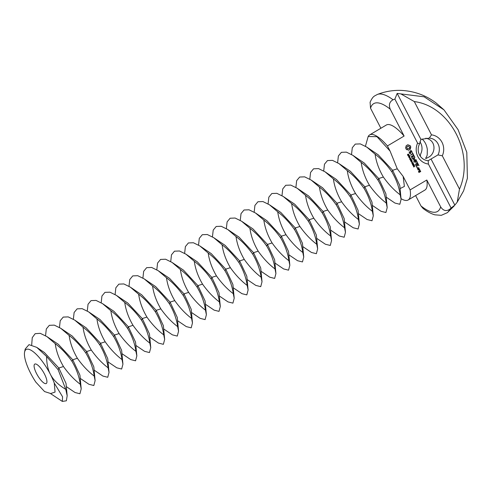 <?xml version="1.0" encoding="UTF-8"?>
<svg xmlns="http://www.w3.org/2000/svg" width="492" height="492" viewBox="0 0 492 492"><rect width="100%" height="100%" fill="white"/><g stroke="black" fill="none" stroke-linecap="round" stroke-linejoin="round"><path stroke-width="0.74" d="M46.574 356.46C46.654 363.662 47.921 369.603 50.369 374.283C53.142 379.781 58.271 384.812 65.762 389.369L58.13 369.683L46.574 356.46L36.771 347.377L29.016 344.658L25.227 349.006L24.6 352.063A28.216 8.389 -120.6 0 0 30.658 373.323A28.216 8.389 -120.6 0 0 35.836 382.13L44.569 391.571L50.694 393.532L55.061 392.075L54.249 383.022A28.216 8.389 -120.6 0 0 50.369 374.283A28.216 8.389 -120.6 0 0 27.792 349.154A28.216 8.389 -120.6 0 0 24.6 352.063M65.762 389.369L67.17 395.765L66.008 383.336L58.831 368.01L44.366 352.5L36.771 347.377M35.424 363.945A11.285 3.358 -120.6 0 0 34.76 364.092A11.285 3.358 -120.6 0 0 37.626 375.513A11.285 3.358 -120.6 0 0 46.266 383.514A11.285 3.358 -120.6 0 0 43.942 373.041A11.285 3.358 -120.6 0 0 35.424 363.945M55.215 343.68C61.254 348.231 66.863 354.154 72.035 361.448C76.5 369.074 79.249 376.688 80.288 384.289C74.249 379.738 68.646 373.815 63.468 366.522C59.009 358.889 56.254 351.276 55.215 343.68L46.937 336.596L40.233 333.33L35.178 333.681L32.251 337.66L31.697 344.874M50.559 393.612L62.324 401.411L62.57 396.78L54.249 383.022M66.309 386.607L75.036 392.524L79.932 393.748L81.205 388.864L79.919 375.095L72.742 359.769L58.271 344.265L46.937 336.596M67.17 395.765L66.365 400.802L62.324 401.411M423.735 159.353L424.239 159.629M69.126 335.439C75.165 339.99 80.768 345.913 85.946 353.207C90.405 360.839 93.16 368.453 94.2 376.048C88.16 371.497 82.551 365.574 77.379 358.281C72.914 350.655 70.165 343.041 69.126 335.439L60.842 328.361L54.311 325.132L49.311 325.323L46.309 328.963L45.547 335.698M81.205 388.864L80.288 384.289M80.214 378.373L88.941 384.283L93.837 385.513L95.116 380.63L93.824 366.86L86.647 351.534L72.183 336.024L60.842 328.361M420.912 139.396L419.565 143.885A11.291 10.578 92.8 0 0 419.492 154.888A11.291 10.578 92.8 0 0 428.218 160.669L437.966 154.912A11.291 10.578 92.8 0 0 429.313 138.111L420.912 139.396L397.179 93.412L394.885 99.113L393.059 99.759C389.479 101.752 388.539 104.888 390.242 109.181L404.11 136.044L387.419 145.933L390.07 151.069L376.964 136.69L368.157 136.518L365.433 146.222M429.313 138.111A11.291 10.578 92.8 0 0 429.295 138.111L431.49 134.851L414.313 101.58L400.888 93.91L397.179 93.412M428.218 160.669A11.291 10.578 92.8 0 0 428.224 160.669L428.397 164.039L451.096 208.024L454.829 205.109L431.097 159.125M420.285 156.204L420.623 154.07A11.291 10.578 92.8 0 0 419.904 141.733M422.05 139.021C424.879 141.438 426.638 144.919 427.333 149.47L427.216 154.476C427.351 156.714 423.391 160.158 427.659 157.612C435.844 154.666 436.945 140.22 425.814 138.24M83.031 327.205C89.07 331.756 94.679 337.678 99.851 344.972C104.316 352.598 107.065 360.212 108.105 367.813C102.065 363.262 96.463 357.34 91.284 350.046C86.826 342.414 84.07 334.8 83.031 327.205L74.753 320.12L68.216 316.897L63.222 317.088L60.221 320.722L59.458 327.463M95.116 380.63L94.2 376.048M94.126 370.132L102.853 376.048L107.748 377.272L109.021 372.389L107.736 358.619L100.559 343.293L86.088 327.789L74.753 320.12M419.565 143.885L417.585 143.098A14.68 13.751 92.8 0 0 417.892 156.591A14.68 13.751 92.8 0 0 428.397 164.039M417.585 143.098L394.885 99.113M454.829 205.109L457.222 202.138L459.485 189.088L442.308 155.81L437.966 154.912M442.308 155.81A14.68 13.751 92.8 0 0 431.49 134.851M96.942 318.964C102.982 323.515 108.584 329.437 113.763 336.731C118.221 344.363 120.977 351.977 122.01 359.572C115.977 355.021 110.368 349.099 105.196 341.805C100.731 334.179 97.982 326.565 96.942 318.964L88.658 311.885L82.127 308.656L77.127 308.847L74.126 312.488L73.363 319.222M109.021 372.389L108.105 367.813M108.031 361.897L116.758 367.807L121.653 369.037L122.932 364.148L121.641 350.384L114.464 335.058L99.999 319.548L88.658 311.885M386.195 197.132L394.922 203.048L399.818 204.272L401.097 199.389L399.805 185.619L392.628 170.293L397.265 168.805L403.139 176.388L410.113 189.9L426.804 180.017L440.672 206.886A62.644 18.628 59.4 0 1 420.967 205.927L415.617 195.57M397.265 168.805L390.07 151.069M440.672 206.886C443.157 210.711 446.139 211.529 449.614 209.34L451.096 208.024M410.217 145.718L407.831 144.74L406.195 145.712L405.592 147.914L406.49 149.654L407.604 149.666L408.551 150.281L410.193 149.316L410.789 147.108L409.725 145.392M411.644 150.995L410.968 150.564L410.23 151.001L410.543 153.037L410.156 153.264L409.141 151.819L409.485 153.24L410.143 153.664L410.894 153.221L410.586 151.185L411.404 151.235L411.976 152.403L411.644 150.995L410.875 150.62M412.339 152.692L412.665 153.676L410.482 155.165L412.819 153.978L413.421 154.789L412.339 152.692M414.621 156.751L413.631 155.189L411.367 156.53L412.075 158.258L412.358 158.092L411.663 156.751L412.511 156.241L413.274 157.36L412.794 156.075L413.643 155.577L414.559 156.991L413.575 155.22M414.049 159.593L414.836 157.532L412.585 158.867L412.739 159.168L414.473 158.141L413.631 159.838L415.426 159.974L413.618 161.247L416.103 159.974L413.852 159.58L414.781 157.569M417.345 162.391L416.416 160.589L414.092 162.163L415.297 161.647L416.06 162.76L415.58 161.481L416.429 160.976L417.345 162.391M417.739 163.166L417.585 162.864L415.266 164.433L417.739 163.166L417.53 162.895M419.006 165.607L418.077 163.811L415.752 165.38L416.742 166.948L416.109 165.367L416.964 164.863L417.72 165.976L417.247 164.697L418.089 164.193L419.006 165.607M417.849 169.451L419.202 168.842L418.809 167.723L417.456 168.332L417.849 169.451M419.498 169.408L419.344 169.107L418.145 170.017L418.932 169.746L419.781 170.392L419.947 169.924L419.282 169.143M408.212 155.349L407.456 154.549L408.102 155.189L408.243 154.094L408.963 154.839L408.348 154.254L408.372 155.165L407.862 155.386M408.243 154.094L408.618 154.353M407.536 154.974L408.102 155.189M409.246 156.136L408.016 155.81L409.178 155.121L409.449 155.823L408.889 156.185M409.03 157.778L409.664 156.37L408.544 156.837L409.707 156.149L409.166 157.502L410.199 157.089L409.03 157.778M409.891 158.332L409.762 157.729L409.891 158.332M410.389 159.568L409.633 158.768L410.279 159.414L410.42 158.313L411.14 159.057L410.525 158.473L410.549 159.383L410.039 159.605M410.42 158.313L410.802 158.572M409.713 159.199L410.279 159.414M417.45 167.649L416.958 167.71L417.062 167.317L417.45 167.649L417.087 167.815M420.697 171.388L420.027 170.435L419.325 170.853L419.645 171.813L419.092 172.138L418.969 171.259L418.501 171.339L418.895 172.452L420.635 171.616L419.971 170.472M410.771 160.939L410.371 160.054L411.275 159.519L411.773 160.343L410.826 159.789L410.771 160.939M410.574 160.49L410.679 160.866M411.244 159.697L410.34 160.115M411.017 159.506L411.656 159.863M411.337 162.243L411.478 161.339L410.808 161.216L411.97 160.527L412.21 161.401L411.607 161.474L411.337 162.243M412.056 161.222L411.829 161.585M412.647 162.52L412.776 163.553L411.945 163.485L412.843 162.532L413.175 163.184L412.259 163.725M412.333 162.698L412.819 162.532M412.062 162.544L411.939 161.942L412.062 162.544M413.206 163.602L413.335 164.635L412.505 164.568L413.403 163.615L413.735 164.267L412.819 164.808M412.886 163.781L413.378 163.615M413.963 165.681L412.936 165.392L413.723 165.595L413.643 164.722L414.313 165.275L413.2 165.81M413.643 164.722L414.264 164.912M412.923 165.41L413.723 165.595M413.833 167.077L413.483 166.407L414.799 166.007L413.833 167.077M414.424 165.988L414.799 166.007M457.216 202.138L463.618 190.822L467.4 178.264L466.797 152.311L458.095 129.697L443.987 109.87L424.122 96.801L400.888 93.91M459.485 189.088C475.02 154.058 450.272 106.106 414.313 101.58M449.614 209.34A68.782 20.455 59.4 0 1 447.345 212.679L441.306 215.336L434.842 214.82C431.029 213.719 427.074 211.572 422.991 208.38L420.967 205.927M393.059 99.759A68.782 20.455 59.4 0 0 380.476 93.997A68.782 20.455 59.4 0 0 377.321 94.464C374.375 96.241 373.139 95.712 370.089 102.213L370.538 108.222A62.644 18.628 59.4 0 1 377.364 102.834A62.644 18.628 59.4 0 1 390.242 109.181M380.876 128.252L370.538 108.222M110.848 310.729C116.887 315.28 122.496 321.202 127.668 328.496C132.133 336.122 134.882 343.736 135.921 351.337C129.882 346.786 124.279 340.864 119.101 333.57C114.642 325.938 111.887 318.324 110.848 310.729L102.57 303.644L96.032 300.415L91.038 300.612L88.037 304.247L87.275 310.987M122.932 364.148L122.01 359.572M121.942 353.656L130.669 359.572L135.564 360.796L136.838 355.913L135.552 342.143L128.375 326.817L113.904 311.313L102.57 303.644M410.113 189.9A37.81 11.242 59.4 0 1 408.182 199.973A37.81 11.242 59.4 0 1 401.023 198.639M403.139 176.388L404.387 186.437L400.076 188.577M426.804 180.017A37.81 11.242 59.4 0 1 424.873 190.09L408.182 199.973M401.097 199.389L400.174 194.814C399.135 187.212 396.386 179.598 391.921 171.972L392.628 170.293L378.163 154.789L366.823 147.12L360.285 143.898L355.292 144.088L352.29 147.723L351.528 154.463M372.29 205.373L381.011 211.283L385.913 212.513L387.186 207.63L385.9 193.86L378.723 178.535L364.252 163.024L352.918 155.361L346.38 152.133L341.38 152.323L338.379 155.964L337.617 162.698M400.174 194.814C394.135 190.263 388.532 184.34 383.36 177.046C378.895 169.414 376.146 161.8 375.107 154.205L366.823 147.12M368.219 136.469A37.81 11.242 59.4 0 1 369.646 134.906A37.81 11.242 59.4 0 1 371.866 134.414A37.81 11.242 59.4 0 1 387.419 145.933M369.646 134.906L386.337 125.023A37.81 11.242 59.4 0 1 388.557 124.525A37.81 11.242 59.4 0 1 404.11 136.044M410.482 146.13L410.021 145.712M409.332 145.441L407.69 144.777M410.679 146.598L410.285 146.124M410.789 147.108L410.482 146.591M410.433 147.582L410.592 147.102M410.205 148.123L410.236 147.569M410.125 148.713L410.008 148.117M410.193 149.316L409.928 148.701M409.848 149.673L409.996 149.304M408.501 150.238L408.821 150.152M407.056 149.58L406.466 149.623M411.995 151.665L411.447 150.982M411.976 152.403L411.798 151.659M410.156 153.264L409.522 152.981L409.209 151.751M410.968 150.958L410.586 151.185M410.894 153.221L410.389 151.179M410.045 153.596L410.697 153.209M413.483 154.549L412.364 152.754M412.819 153.978L410.562 155.189M413.643 155.577L412.794 156.075M413.335 157.12L412.597 156.069M412.112 158.27L411.466 156.739L412.511 156.241M416.158 159.734L415.832 159.648M413.698 161.265L415.906 159.962M415.426 159.974L413.76 159.925M412.591 159.131L414.473 158.141M417.161 162.329L416.361 160.626M416.429 160.976L415.58 161.481M416.121 162.52L415.383 161.468M414.172 162.188L415.297 161.647M415.346 164.457L417.542 163.153M418.821 165.552L418.022 163.842M418.089 164.193L417.247 164.697M417.782 165.736L417.05 164.685M416.964 164.863L416.109 165.367M416.558 166.886L415.912 165.355M417.923 169.469L419.006 168.83L418.538 167.692M419.836 169.722L419.11 169.512M419.947 169.924L419.639 169.709M419.602 170.324L419.75 169.918M418.218 170.041L418.932 169.746M408.046 154.082L408.354 154.07M408.366 154.894L408.016 155.343M408.532 155.718L408.053 155.878M409.252 155.816L409.049 156.13M409.664 156.37L408.575 156.893M409.971 157.022L408.981 157.686M410.223 158.301L410.531 158.295M410.543 159.113L410.193 159.562M418.969 172.477L420.439 171.603M419.092 172.138L418.692 171.228M411.921 160.773L411.484 161.032L411.976 161.364L411.921 160.773L410.845 161.29M412.579 163.547L412.062 163.713M413.139 164.629L412.622 164.795M413.175 165.638L413.526 165.589L413.175 165.638M413.446 164.715L413.797 164.666M414.116 165.269L413.766 165.669M414.615 166.025L413.649 166.727M124.759 302.488C130.798 307.039 136.401 312.961 141.579 320.255C146.038 327.887 148.793 335.501 149.826 343.096C143.793 338.545 138.184 332.623 133.012 325.329C128.547 317.703 125.798 310.089 124.759 302.488L116.475 295.409L109.944 292.18L104.944 292.371L101.942 296.012L101.18 302.746M136.838 355.913L135.921 351.337M135.847 345.421L144.574 351.331L149.47 352.561L150.749 347.672L149.457 333.908L142.28 318.576L127.815 303.072L116.475 295.409M391.921 171.972C386.749 164.679 381.146 158.756 375.107 154.205M361.196 162.44C367.235 166.991 372.844 172.913 378.016 180.207C382.481 187.839 385.23 195.453 386.269 203.048C380.23 198.497 374.621 192.575 369.449 185.281C364.984 177.655 362.235 170.041 361.196 162.44L352.918 155.361M387.186 207.63L386.269 203.048M358.379 213.608L367.106 219.524L372.001 220.748L373.28 215.865L371.989 202.095L364.812 186.769L350.347 171.265L339.006 163.596L332.469 160.374L327.475 160.564L324.474 164.199L323.711 170.939M408.126 148.879L407.192 148.59L406.706 147.655L406.976 146.653L407.862 146.13L408.993 146.425L409.479 147.36L409.209 148.363L408.126 148.879M417.856 169.119L417.554 168.541L418.612 168.043L418.907 168.621L417.856 169.119M409.055 156.007L409.129 155.361L408.668 155.638L408.944 156.001L408.544 155.767M409.129 155.361L408.514 155.718M419.731 171.634L419.43 171.056L420.045 170.816L420.34 171.4L419.731 171.634M412.308 163.547L413.016 163.129L412.929 162.735L411.878 163.399M412.929 162.735L412.093 163.123M412.868 164.629L413.575 164.211L413.489 163.818L412.437 164.482M413.489 163.818L412.456 164.199M413.587 165.103L413.833 165.533L414.135 164.992L413.421 165.097M138.664 294.253C144.703 298.804 150.312 304.726 155.484 312.02C159.949 319.646 162.698 327.26 163.738 334.861C157.698 330.31 152.09 324.388 146.917 317.094C142.459 309.462 139.703 301.848 138.664 294.253L130.386 287.168L123.849 283.939L118.855 284.136L115.854 287.771L115.091 294.511M150.749 347.672L149.826 343.096M149.759 337.18L158.486 343.09L163.381 344.32L164.654 339.437L163.369 325.667L156.192 310.341L141.721 294.837L130.386 287.168M347.291 170.681C353.33 175.232 358.932 181.154 364.105 188.448C368.569 196.08 371.319 203.694 372.358 211.289C366.319 206.738 360.716 200.816 355.544 193.522C351.079 185.89 348.33 178.276 347.291 170.681L339.006 163.596M373.28 215.865L372.358 211.289M344.474 221.849L353.201 227.759L358.096 228.989L359.369 224.106L358.084 210.336L350.907 195.01L336.436 179.506L325.101 171.837L318.564 168.608L313.564 168.799L310.563 172.44L309.8 179.18M408.323 148.885L407.634 148.83M407.831 148.842L407.192 148.59M407.388 148.602L406.859 148.178M407.056 148.184L406.706 147.655M406.902 147.661L406.749 147.126M406.946 147.133L406.976 146.653M407.173 146.659L407.37 146.296M407.567 146.302L408.059 146.136M418.052 169.131L417.554 168.541M417.751 168.553L418.612 168.043M419.928 171.647L419.43 171.056M419.627 171.062L420.045 170.816M152.575 286.012C158.615 290.563 164.217 296.485 169.396 303.779C173.854 311.411 176.61 319.025 177.643 326.62C171.61 322.069 166.001 316.147 160.829 308.853C156.364 301.227 153.615 293.613 152.575 286.012L144.291 278.933L137.76 275.704L132.76 275.895L129.759 279.536L128.996 286.27M164.654 339.437L163.738 334.861M163.664 328.939L172.391 334.855L177.286 336.079L178.565 331.196L177.274 317.432L170.097 302.1L155.632 286.596L144.291 278.933M333.379 178.916C339.418 183.467 345.027 189.389 350.199 196.683C354.664 204.315 357.413 211.929 358.453 219.524C352.413 214.973 346.805 209.051 341.632 201.757C337.174 194.131 334.419 186.517 333.379 178.916L325.101 171.837M359.369 224.106L358.453 219.524M330.562 230.084L339.289 236L344.185 237.224L345.464 232.341L344.172 218.571L336.995 203.245L322.531 187.741L311.19 180.072L304.653 176.849L299.659 177.04L296.658 180.675L295.895 187.415M166.48 277.777C172.52 282.328 178.129 288.25 183.301 295.544C187.766 303.17 190.515 310.784 191.554 318.386C185.515 313.834 179.906 307.912 174.734 300.618C170.275 292.986 167.52 285.372 166.48 277.777L158.203 270.692L151.665 267.464L146.671 267.66L143.67 271.295L142.908 278.035M178.565 331.196L177.643 326.62M177.575 320.704L186.302 326.614L191.197 327.844L192.47 322.961L191.185 309.191L184.008 293.865L169.537 278.361L158.203 270.692M319.474 187.157C325.513 191.708 331.116 197.63 336.288 204.924C340.753 212.556 343.502 220.17 344.541 227.765C338.502 223.214 332.899 217.292 327.727 209.998C323.262 202.366 320.513 194.752 319.474 187.157L311.19 180.072M345.464 232.341L344.541 227.765M316.657 238.325L325.384 244.235L330.28 245.465L331.553 240.582L330.267 226.812L323.09 211.486L308.619 195.982L297.285 188.313L290.747 185.084L285.747 185.275L282.746 188.916L281.984 195.656M180.392 269.536C186.431 274.087 192.034 280.01 197.212 287.303C201.671 294.936 204.426 302.549 205.459 310.144C199.426 305.594 193.817 299.671 188.645 292.377C184.18 284.751 181.431 277.131 180.392 269.536L172.108 262.457L165.576 259.229L160.577 259.419L157.575 263.054L156.813 269.794M192.47 322.961L191.554 318.386M191.48 312.463L200.207 318.379L205.102 319.603L206.382 314.72L205.09 300.956L197.913 285.624L183.448 270.12L172.108 262.457M305.563 195.392C311.602 199.943 317.211 205.871 322.383 213.159C326.848 220.791 329.597 228.405 330.636 236.006C324.597 231.449 318.988 225.527 313.816 218.233C309.357 210.607 306.602 202.993 305.563 195.392L297.285 188.313M331.553 240.582L330.636 236.006M302.746 246.56L311.473 252.476L316.368 253.7L317.647 248.817L316.356 235.047L309.179 219.721L294.714 204.217L283.374 196.548L276.842 193.325L271.842 193.516L268.841 197.151L268.078 203.891M194.297 261.301C200.336 265.852 205.945 271.775 211.117 279.069C215.582 286.695 218.331 294.308 219.37 301.91C213.331 297.359 207.722 291.436 202.55 284.142C198.092 276.51 195.336 268.896 194.297 261.301L186.019 254.216L179.482 250.988L174.488 251.184L171.48 254.819L170.724 261.56M206.382 314.72L205.459 310.144M205.392 304.228L214.118 310.138L219.014 311.368L220.287 306.485L219.002 292.715L211.824 277.39L197.353 261.885L186.019 254.216M291.658 203.633C297.697 208.184 303.3 214.106 308.472 221.4C312.937 229.032 315.692 236.646 316.725 244.241C310.686 239.69 305.083 233.768 299.911 226.474C295.446 218.842 292.697 211.228 291.658 203.633L283.374 196.548M317.647 248.817L316.725 244.241M288.841 254.801L297.568 260.711L302.463 261.941L303.736 257.058L302.451 243.288L295.274 227.962L280.803 212.458L269.468 204.789L262.931 201.56L257.931 201.751L254.93 205.392L254.167 212.132M208.208 253.06C214.248 257.611 219.85 263.534 225.022 270.828C229.487 278.46 232.242 286.073 233.276 293.669C227.243 289.118 221.634 283.195 216.462 275.901C211.997 268.269 209.248 260.655 208.208 253.06L199.924 245.982L193.393 242.753L188.393 242.943L185.392 246.578L184.629 253.318M220.287 306.485L219.37 301.91M219.297 295.987L228.024 301.904L232.919 303.127L234.198 298.244L232.907 284.481L225.73 269.149L211.265 253.644L199.924 245.982M277.746 211.868C283.786 216.425 289.394 222.347 294.567 229.641C299.031 237.267 301.78 244.881 302.82 252.482C296.781 247.925 291.172 242.002 286 234.709C281.541 227.083 278.786 219.469 277.746 211.868L269.468 204.789M303.736 257.058L302.82 252.482M274.93 263.036L283.656 268.952L288.552 270.176L289.831 265.293L288.54 251.523L281.363 236.197L266.898 220.693L255.557 213.024L249.026 209.801L244.026 209.992L241.025 213.626L240.262 220.367M222.113 244.819C228.153 249.376 233.762 255.299 238.934 262.593C243.399 270.219 246.148 277.832 247.187 285.434C241.148 280.883 235.539 274.954 230.367 267.666C225.908 260.034 223.153 252.421 222.113 244.819L213.835 237.741L207.298 234.512L202.304 234.709L199.297 238.343L198.54 245.084M234.198 298.244L233.276 293.669M233.208 287.752L241.935 293.663L246.83 294.892L248.103 290.009L246.818 276.24L239.641 260.914L225.17 245.41L213.835 237.741M263.841 220.108C269.88 224.66 275.483 230.582 280.655 237.876C285.12 245.508 287.875 253.122 288.909 260.717C282.875 256.166 277.267 250.243 272.094 242.95C267.63 235.317 264.88 227.704 263.841 220.108L255.557 213.024M289.831 265.293L288.909 260.717M261.024 271.276L269.751 277.187L274.647 278.417L275.92 273.534L274.634 259.764L267.457 244.438L252.986 228.934L241.652 221.265L235.114 218.036L230.115 218.227L227.113 221.867L226.351 228.608M236.025 236.584C242.064 241.135 247.667 247.058 252.839 254.352C257.304 261.984 260.059 269.598 261.092 277.193C255.059 272.642 249.45 266.719 244.278 259.425C239.813 251.793 237.064 244.18 236.025 236.584L227.741 229.506L221.209 226.277L216.209 226.468L213.208 230.102L212.446 236.843M248.103 290.009L247.187 285.434M247.113 279.511L255.84 285.428L260.735 286.651L262.015 281.768L260.723 268.005L253.546 252.673L239.081 237.169L227.741 229.506M249.93 228.343C255.969 232.9 261.578 238.823 266.75 246.117C271.215 253.743 273.964 261.357 275.003 268.958C268.964 264.401 263.355 258.478 258.183 251.184C253.724 243.558 250.969 235.945 249.93 228.343L241.652 221.265M275.92 273.534L275.003 268.958M262.015 281.768L261.092 277.193M58.13 369.683L58.831 368.01L63.468 366.522M72.035 361.448L72.742 359.769L77.379 358.281M85.946 353.207L86.647 351.534L91.284 350.046M99.851 344.972L100.559 343.293L105.196 341.805M113.763 336.731L114.464 335.058L119.101 333.57M127.668 328.496L128.375 326.817L133.012 325.329M378.016 180.207L378.723 178.535L383.36 177.046M141.579 320.255L142.28 318.576L146.917 317.094M364.105 188.448L364.812 186.769L369.449 185.281M155.484 312.02L156.192 310.341L160.829 308.853M350.199 196.683L350.907 195.01L355.544 193.522M169.396 303.779L170.097 302.1L174.734 300.618M336.288 204.924L336.995 203.245L341.632 201.757M183.301 295.544L184.008 293.865L188.645 292.377M322.383 213.159L323.09 211.486L327.727 209.998M197.212 287.303L197.913 285.624L202.55 284.142M308.472 221.4L309.179 219.721L313.816 218.233M211.117 279.069L211.824 277.39L216.462 275.901M294.567 229.641L295.274 227.962L299.911 226.474M225.022 270.828L225.73 269.149L230.367 267.666M280.655 237.876L281.363 236.197L286 234.709M238.934 262.593L239.641 260.914L244.278 259.425M266.75 246.117L267.457 244.438L272.094 242.95M252.839 254.352L253.546 252.673L258.183 251.184M377.321 94.464C385.236 91.383 393.428 90.042 401.902 90.436C414.713 91.235 426.133 95.436 436.164 103.025L443.987 109.87M447.345 212.679L454.184 205.957"/></g></svg>
